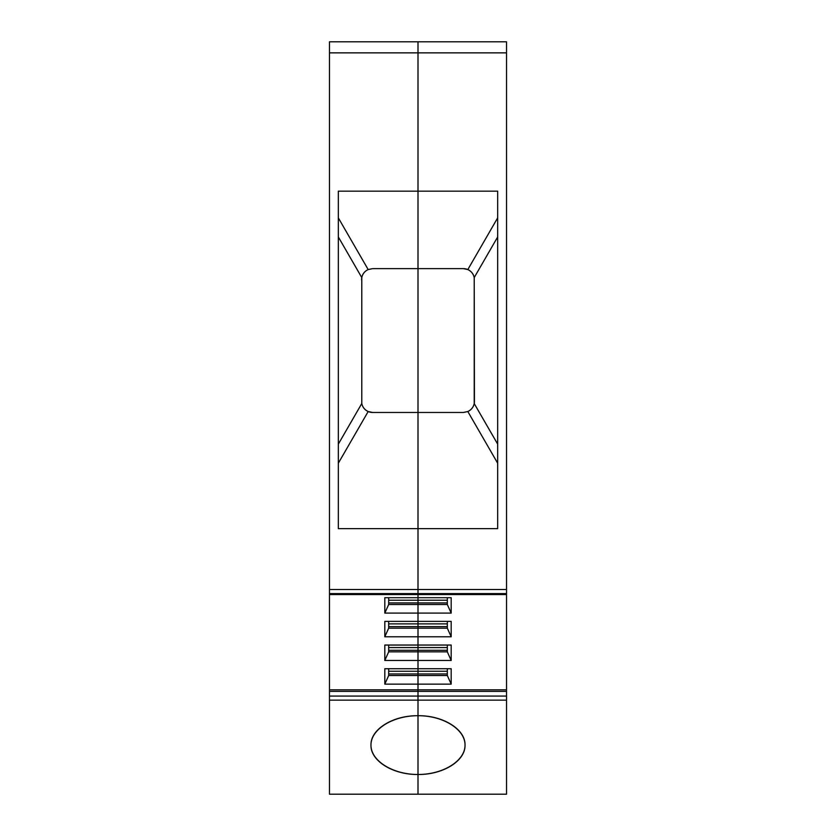 <?xml version="1.0" encoding="UTF-8"?>
<svg xmlns="http://www.w3.org/2000/svg" width="836" height="836" viewBox="0 0 836 836"><rect width="100%" height="100%" fill="white"/><g stroke="black" fill="none" stroke-linecap="round" stroke-linejoin="round"><path stroke-width="1.25" d="M447.323 600.217L418 600.217L447.323 600.217L418 600.217L418 593.581L418 689.815L329.478 689.815L329.478 41.8L418 41.8L418 191.172L418 41.8L329.478 41.8L506.522 41.8L506.522 794.2L329.478 794.2L506.522 794.2L329.478 794.2L418 794.2L329.478 794.2L418 794.2L329.478 794.2L418 794.2L329.478 794.2L329.478 691.382L418 691.382L418 794.2L506.522 794.2L418 794.2L506.522 794.2L418 794.2L506.522 794.2L506.522 700.15L506.522 794.2L329.478 794.2M388.677 668.727L388.677 675.53L388.677 668.727L388.677 675.53L418 675.53L418 689.815L418 684.13L418 689.815L329.478 689.815L329.478 691.382L418 691.382L418 700.15L329.478 700.15L329.478 691.382L418 691.382L418 696.074L418 691.382L506.522 691.382L506.522 700.15L418 700.15L418 774.481C392.868 774.805 370.452 760.802 370.975 745.095C370.452 729.389 392.868 715.376 418 715.71L418 794.2L506.522 794.2M338.329 217.872L368.174 269.568L338.329 217.872L338.329 191.172L338.329 217.872L368.174 269.568L372.637 268.628L418 268.628L418 52.867L329.478 52.867L329.478 69.461L329.478 41.8L418 41.8L418 52.867L329.478 52.867L329.478 41.8L418 41.8L329.478 41.8L418 41.8L418 191.172L418 41.8L329.478 41.8L506.522 41.8L506.522 593.581L418 593.581L418 528.645L418 589.505L329.478 589.505L329.478 52.867L329.478 593.581L329.478 589.505L418 589.505L418 593.581L418 589.505L506.522 589.505L506.522 593.581L418 593.581L418 528.645L418 589.505L418 528.645L418 589.505L329.478 589.505M497.671 236.964L474.221 277.562A11.067 11.067 0 0 0 463.363 268.628L418 268.628L418 528.645L338.329 528.645L418 528.645L418 191.172L338.329 191.172L338.329 528.645L497.671 528.645L497.671 191.172L418 191.172L497.671 191.172L418 191.172L418 528.645L418 412.472L418 528.645L497.671 528.645L497.671 191.172L338.329 191.172L338.329 528.645L338.329 191.172L418 191.172L418 412.472L418 41.8L506.522 41.8L506.522 589.505L418 589.505L418 593.581L506.522 593.581M447.323 623.886L418 623.886L447.323 623.886L418 623.886L418 613.101L384.811 613.101L384.811 597.698L451.189 597.698L451.189 613.101L447.323 604.501L447.323 597.698L447.323 604.501L418 604.501L418 613.101L451.189 613.101L447.323 604.501L418 604.501L418 613.101L384.811 613.101L384.811 597.698L418 597.698L384.811 597.698L384.811 613.101L388.677 604.501L418 604.501L418 613.101L384.811 613.101L388.677 604.501L418 604.501L418 621.378L384.811 621.378L384.811 636.781L384.811 621.378L451.189 621.378L451.189 636.781L447.323 628.181L447.323 621.378L447.323 628.181L418 628.181L418 636.781L384.811 636.781L384.811 621.378L418 621.378L418 613.101L451.189 613.101L447.323 604.501L418 604.501L418 621.378L418 613.101L451.189 613.101L451.189 597.698L451.189 613.101M447.323 647.566L388.677 647.566L388.677 650.293L447.323 650.293L447.323 647.566L388.677 647.566L388.677 645.047L388.677 651.85L418 651.85L418 671.245L418 660.461L451.189 660.461L447.323 651.85L447.323 645.047L447.323 651.85L447.323 645.047L447.323 647.566L418 647.566L418 636.781L451.189 636.781L447.323 628.181L418 628.181L418 636.781L384.811 636.781L388.677 628.181L418 628.181L418 636.781L384.811 636.781L388.677 628.181L418 628.181L418 645.047L384.811 645.047L384.811 660.461L384.811 645.047L451.189 645.047L451.189 660.461L447.323 651.85L447.323 645.047L447.323 651.85L418 651.85L418 660.461L384.811 660.461L384.811 645.047L418 645.047L418 636.781L451.189 636.781L447.323 628.181L418 628.181L418 645.047L418 636.781L451.189 636.781L451.189 621.378L451.189 636.781M447.323 671.245L418 671.245L418 673.962L447.323 673.962L447.323 668.727L447.323 671.245L418 671.245L418 660.461L418 668.727L451.189 668.727L451.189 684.13L447.323 675.53L447.323 668.727L447.323 675.53L447.323 668.727L447.323 671.245L418 671.245L418 673.962L388.677 673.962L418 673.962L418 689.815L506.522 689.815L506.522 594.553L506.522 689.815L418 689.815L418 691.382L418 689.815L418 691.382L506.522 691.382L506.522 700.15L418 700.15L418 774.481C443.132 774.805 465.547 760.802 465.025 745.095C465.547 729.389 443.132 715.376 418 715.71C392.836 715.595 370.787 729.368 370.975 745.095C370.787 760.812 392.836 774.596 418 774.481L418 794.2L418 774.481C392.836 774.596 370.787 760.812 370.975 745.095C370.787 729.368 392.836 715.595 418 715.71L418 700.15L329.478 700.15L329.478 594.553L329.478 691.382M388.677 600.217L388.677 604.501L388.677 602.934L418 602.934L418 600.217L388.677 600.217L388.677 602.934L447.323 602.934L418 602.934L418 600.217L388.677 600.217L388.677 602.934L418 602.934L418 600.217L388.677 600.217L388.677 602.934L418 602.934L418 604.501L418 602.934L418 604.501L388.677 604.501L384.811 613.101M506.522 696.074L418 696.074L506.522 696.074L418 696.074L418 684.13L384.811 684.13L384.811 668.727L418 668.727L384.811 668.727L384.811 684.13L384.811 668.727L418 668.727L418 660.461L384.811 660.461L388.677 651.85L418 651.85L418 660.461L384.811 660.461L388.677 651.85L418 651.85L418 660.461L451.189 660.461L447.323 651.85L418 651.85L418 660.461L451.189 660.461L451.189 645.047L451.189 660.461M338.329 444.135L361.779 403.527C362.605 407.236 364.736 409.901 368.174 411.531A11.067 11.067 0 0 1 365.311 409.692A11.067 11.067 0 0 0 372.637 412.472L368.174 411.531L338.329 463.217L338.329 528.645M365.311 409.692A11.067 11.067 0 0 0 372.637 412.472L418 412.472L418 528.645L497.671 528.645L497.671 191.172L418 191.172L418 268.628L372.637 268.628L463.363 268.628L467.826 269.568L497.671 217.872M365.457 271.272A11.067 11.067 0 0 0 361.978 276.706A11.067 11.067 0 0 1 365.457 271.272A11.067 11.067 0 0 0 361.978 276.706M361.936 276.873A11.067 11.067 0 0 0 361.57 279.694A11.067 11.067 0 0 1 361.936 276.873A11.067 11.067 0 0 0 361.779 277.562L338.329 236.964M368.174 269.568C364.736 271.188 362.605 273.853 361.779 277.562L361.779 403.527L361.779 277.562C362.605 273.853 364.736 271.188 368.174 269.568L372.637 268.628L368.174 269.568C364.736 271.188 362.605 273.853 361.779 277.562L361.779 403.527C362.605 407.236 364.736 409.901 368.174 411.531L338.329 463.217L368.174 411.531L372.637 412.472L418 412.472L418 268.628L463.363 268.628L467.826 269.568A11.067 11.067 0 0 1 474.221 277.562L474.221 403.537L497.671 444.135M447.323 626.613L418 626.613L418 623.886L388.677 623.886L388.677 626.613L418 626.613L418 623.886L388.677 623.886L388.677 626.613L418 626.613L418 623.886L418 626.613L447.323 626.613L418 626.613L418 623.886L388.677 623.886L388.677 621.378L388.677 628.181L418 628.181L418 626.613L418 628.181L418 626.613L418 628.181L418 626.613L388.677 626.613L388.677 628.181L384.811 636.781M388.677 647.566L388.677 650.293L418 650.293L418 647.566L418 650.293L418 647.566L388.677 647.566L388.677 651.85L384.811 660.461M388.677 673.962L418 673.962L418 671.245L388.677 671.245L418 671.245L418 675.53L388.677 675.53L384.811 684.13L451.189 684.13L447.323 675.53L418 675.53L418 684.13L384.811 684.13L388.677 675.53L418 675.53L418 684.13L451.189 684.13L447.323 675.53L418 675.53L418 684.13L451.189 684.13L451.189 668.727L451.189 684.13M447.323 650.293L418 650.293L418 647.566L418 651.85L418 650.293L418 651.85L418 650.293L418 651.85L447.323 651.85L447.323 650.293L388.677 650.293L388.677 651.85L388.677 645.047L388.677 650.293M497.671 528.645L497.671 463.217L497.671 528.645L497.671 463.217L467.826 411.531L463.363 412.472L372.637 412.472L368.174 411.531C364.736 409.901 362.605 407.236 361.779 403.527M474.022 404.384A11.067 11.067 0 0 1 467.826 411.531C471.264 409.901 473.395 407.236 474.221 403.537C473.395 407.236 471.264 409.901 467.826 411.531L463.363 412.472L467.826 411.531L497.671 463.217L467.826 411.531A11.067 11.067 0 0 0 474.022 404.384A11.067 11.067 0 0 1 467.826 411.531C471.264 409.901 473.395 407.236 474.221 403.537A11.067 11.067 0 0 1 474.064 404.216A11.067 11.067 0 0 0 474.43 401.405L474.221 277.562C473.395 273.863 471.264 271.198 467.826 269.568C471.264 271.198 473.395 273.863 474.221 277.562L474.43 401.405A11.067 11.067 0 0 1 474.064 404.216M506.522 700.15L418 700.15L418 715.71C443.164 715.595 465.213 729.368 465.025 745.095C465.213 760.812 443.164 774.596 418 774.481L418 696.074L329.478 696.074L418 696.074L418 700.15L418 696.074L418 700.15L329.478 700.15M506.522 689.815L506.522 691.382L506.522 689.815L418 689.815L418 691.382L418 689.815L329.478 689.815M329.478 593.581L418 593.581L329.478 593.581L418 593.581L418 589.505L506.522 589.505M329.478 41.8L418 41.8L329.478 41.8M388.677 597.698L388.677 604.501L388.677 597.698M388.677 602.934L418 602.934L418 604.501L418 602.934L388.677 602.934M388.677 623.886L388.677 626.613M447.323 673.962L418 673.962L418 675.53L418 673.962L418 675.53L447.323 675.53L447.323 673.962L418 673.962L418 671.245L388.677 671.245M388.677 675.53L384.811 684.13M418 600.217L418 602.934L447.323 602.934L418 602.934L447.323 602.934L418 602.934L418 600.217M418 621.378L451.189 621.378L418 621.378M418 645.047L451.189 645.047L418 645.047M418 668.727L451.189 668.727L418 668.727M418 597.698L451.189 597.698L418 597.698M506.522 52.867L329.478 52.867M329.478 696.074L418 696.074L418 691.382L506.522 691.382M463.363 412.472L418 412.472L463.363 412.472M497.671 191.172L418 191.172M474.221 277.562A11.067 11.067 0 0 0 463.363 268.628L467.826 269.568C471.264 271.198 473.395 273.863 474.221 277.562M418 774.481C443.164 774.596 465.213 760.812 465.025 745.095C465.213 729.368 443.164 715.595 418 715.71L418 774.481M447.323 604.501L447.323 597.698M447.323 628.181L447.323 621.378M506.522 594.553L329.478 594.553"/></g></svg>
